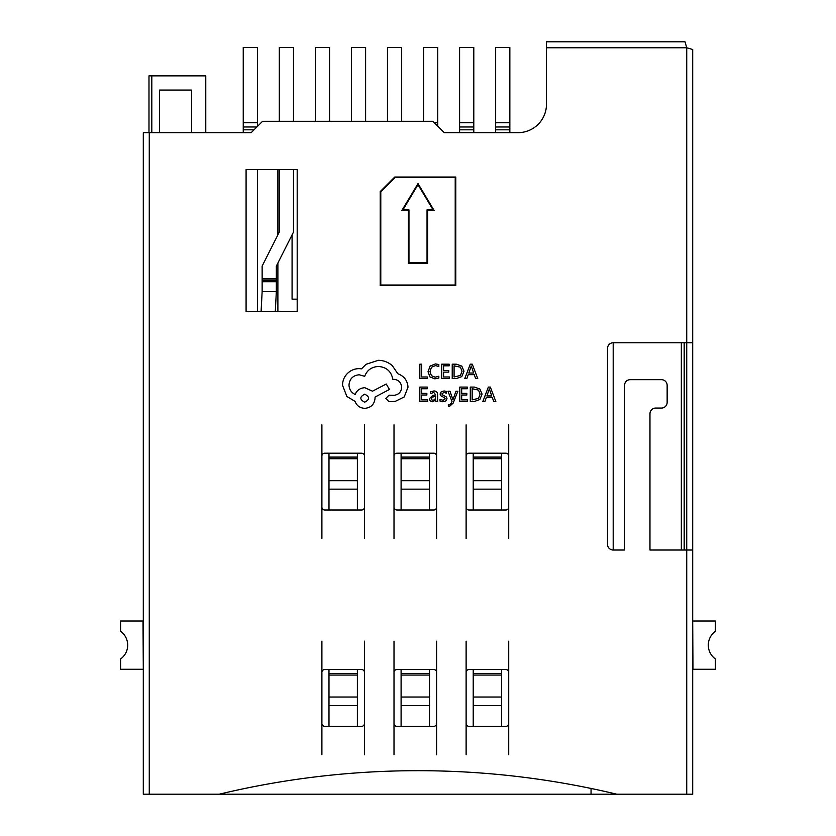 <?xml version="1.0" encoding="UTF-8"?>
<svg xmlns="http://www.w3.org/2000/svg" width="836" height="836" viewBox="0 0 836 836"><rect width="100%" height="100%" fill="white"/><g stroke="black" fill="none" stroke-linecap="round" stroke-linejoin="round"><path stroke-width="1.25" d="M315.36 121.304L315.36 47.474L329.562 47.474L329.562 121.304M351.423 121.304L351.423 47.474L365.614 47.474L365.614 121.304M387.476 121.304L387.476 47.474L401.677 47.474L401.677 121.304M423.538 121.304L423.538 47.474L437.73 47.474L437.73 126.121M459.591 122.714L473.793 122.714L473.793 47.474L459.591 47.474L459.591 126.978L473.793 126.978L473.793 132.652M459.591 126.978L459.591 132.652M473.793 122.714L473.793 126.978M495.654 122.714L509.845 122.714L509.845 47.474L495.654 47.474L495.654 126.978L509.845 126.978L509.845 132.652M495.654 126.978L495.654 132.652M509.845 122.714L509.845 126.978M279.308 121.304L279.308 47.474L293.499 47.474L293.499 121.304M293.499 169.562L293.499 232.032L276.34 266.099L276.34 281.711L262.138 281.711L262.138 266.099L279.308 232.032L279.308 169.562M262.138 281.711L262.138 291.649L276.34 291.649L275.295 311.525M276.34 281.711L276.34 291.649L262.138 291.649L261.093 311.525M276.34 280.3L262.138 280.3M261.699 169.562L257.436 169.562L257.436 311.525M243.245 122.714L257.436 122.714L257.436 47.474L243.245 47.474L243.245 132.652M243.245 126.978L256.871 126.978M257.436 122.714L257.436 126.414M277.886 311.525L277.886 263.026M277.886 234.843L277.886 169.562M292.077 234.843L292.077 299.152L297.188 299.152M328.987 453.206L328.987 509.991M357.38 453.206L357.38 509.991M401.102 453.206L401.102 509.991M429.495 453.206L429.495 509.991M473.228 453.206L473.228 509.991M501.621 453.206L501.621 509.991M328.987 669.552L328.987 726.338M357.38 669.552L357.38 726.338M401.102 669.552L401.102 726.338M429.495 669.552L429.495 726.338M473.228 669.552L473.228 726.338M501.621 669.552L501.621 726.338M364.475 754.73L364.475 641.16M321.891 641.16L321.891 754.73M436.601 754.73L436.601 641.16M394.007 641.16L394.007 754.73M394.007 424.813L394.007 538.384M436.601 538.384L436.601 424.813M466.122 424.813L466.122 538.384M508.716 538.384L508.716 424.813M508.716 754.73L508.716 641.16M466.122 641.16L466.122 754.73M364.475 538.384L364.475 424.813M321.891 424.813L321.891 538.384M246.087 169.562L297.188 169.562L246.087 169.562L246.087 311.525L297.188 311.525L297.188 169.562M219.251 794.2L616.749 794.2A851.769 851.769 0 0 0 219.251 794.2L143.301 794.2L143.301 132.652L251.197 132.652L262.556 121.304L432.902 121.304L444.261 132.652L518.08 132.652A28.393 28.393 0 0 0 546.472 104.26L546.472 41.8L685.008 41.8L686.732 47.767L692.699 49.491L692.699 794.2L686.732 794.2L686.732 550.025L692.689 550.025L692.689 342.76L613.196 342.76L613.196 550.025L624.555 550.025L624.555 385.344A5.674 5.674 0 0 1 630.229 379.669L661.464 379.669A5.674 5.674 0 0 1 667.149 385.344L667.149 402.388A5.674 5.674 0 0 1 661.464 408.062L655.643 408.062A5.674 5.674 0 0 0 649.969 413.736L649.969 550.025L681.34 550.025L681.34 342.76M148.986 132.652L148.986 75.867L205.771 75.867L205.771 132.652L251.197 132.652M191.569 132.652L191.569 90.069L159.488 90.069L159.488 132.652M591.052 794.2L591.052 788.452M143.019 669.27L120.593 669.27L120.593 658.977A17.034 17.034 0 0 0 120.593 631.305L120.593 621.002L143.019 621.002L143.301 669.27L143.019 621.002M321.891 507.149A2.842 2.842 0 0 0 324.734 509.991L361.643 509.991A2.842 2.842 0 0 0 364.475 507.149M364.475 456.048A2.842 2.842 0 0 0 361.643 453.206L324.734 453.206A2.842 2.842 0 0 0 321.891 456.048M394.007 507.149A2.842 2.842 0 0 0 396.849 509.991L433.759 509.991A2.842 2.842 0 0 0 436.601 507.149M436.601 456.048A2.842 2.842 0 0 0 433.759 453.206L396.849 453.206A2.842 2.842 0 0 0 394.007 456.048M466.122 507.149A2.842 2.842 0 0 0 468.965 509.991L505.874 509.991A2.842 2.842 0 0 0 508.716 507.149M508.716 456.048A2.842 2.842 0 0 0 505.874 453.206L468.965 453.206A2.842 2.842 0 0 0 466.122 456.048M466.122 723.506A2.842 2.842 0 0 0 468.965 726.338L505.874 726.338A2.842 2.842 0 0 0 508.716 723.506M508.716 672.395A2.842 2.842 0 0 0 505.874 669.552L468.965 669.552A2.842 2.842 0 0 0 466.122 672.395M394.007 723.506A2.842 2.842 0 0 0 396.849 726.338L433.759 726.338A2.842 2.842 0 0 0 436.601 723.506M436.601 672.395A2.842 2.842 0 0 0 433.759 669.552L396.849 669.552A2.842 2.842 0 0 0 394.007 672.395M321.891 723.506A2.842 2.842 0 0 0 324.734 726.338L361.643 726.338A2.842 2.842 0 0 0 364.475 723.506M364.475 672.395A2.842 2.842 0 0 0 361.643 669.552L324.734 669.552A2.842 2.842 0 0 0 321.891 672.395M613.196 342.76A5.674 5.674 0 0 0 607.521 348.434L607.521 544.351A5.674 5.674 0 0 0 613.196 550.025L624.555 550.025M616.749 794.2L686.732 794.2M649.969 550.025L686.732 550.025L686.732 47.767L546.472 47.767M380.223 191.569L380.223 285.588L455.777 285.588L455.777 177.044L394.749 177.044L380.223 191.569M692.981 621.002L715.407 621.002L715.407 631.305A17.034 17.034 0 0 0 715.407 658.977L715.407 669.27L692.981 669.27L692.699 621.002L692.981 669.27M143.301 694.831L143.301 697.663M143.301 762.965L143.301 765.807M143.301 454.491L143.301 389.189M143.301 148.86L143.301 132.652M692.699 762.965L692.699 765.807M692.699 694.831L692.699 697.663M692.699 389.189L692.699 454.491M692.699 148.86L692.699 77.873M650.105 41.8L604.679 41.8M394.989 177.608L455.212 177.608L455.212 285.013L380.788 285.013L380.788 191.799L394.989 177.608M401.897 210.442L408.396 210.442L408.396 263.35L427.604 263.35L427.604 210.442L434.103 210.442L418 183.606L401.897 210.442M408.961 262.786L427.039 262.786L427.039 209.867L433.1 209.867L418 184.704L402.9 209.867L408.961 209.867L408.961 262.786M427.447 378.614L427.447 376.973L421.689 376.973L421.689 364.182L419.829 364.182L419.829 378.614L427.447 378.614M434.845 378.854L438.837 378.018L438.837 376.231L435.117 377.193L431.407 375.677L429.986 371.56L431.501 367.223L435.441 365.614L438.837 366.471L438.837 364.527L435.42 363.932L430.122 366.063L428.032 371.665L429.882 376.89L434.845 378.854M449.496 378.614L449.496 376.973L443.592 376.973L443.592 372.114L448.754 372.114L448.754 370.463L443.592 370.463L443.592 365.834L449.172 365.834L449.172 364.182L441.732 364.182L441.732 378.614L449.496 378.614M452.224 378.614L456.195 378.614L461.796 376.597L463.98 371.215L461.796 366.095L456.341 364.182L452.224 364.182L452.224 378.614M454.084 365.834L454.084 376.973L460.469 375.458L462.015 371.268L460.437 367.192L454.084 365.834M477.764 378.614L472.267 364.182L470.271 364.182L464.774 378.614L466.833 378.614L468.223 374.664L474.231 374.664L475.705 378.614L477.764 378.614M468.818 373.034L473.657 373.034L471.253 366.022L468.818 373.034M427.593 401.52L427.593 399.869L421.689 399.869L421.689 395.01L426.862 395.01L426.862 393.359L421.689 393.359L421.689 388.74L427.269 388.74L427.269 387.078L419.829 387.078L419.829 401.52L427.593 401.52M433.884 390.966L430.331 391.927L430.331 393.683L433.717 392.439L435.796 394.958L432.745 395.386L429.328 398.751L430.216 400.946L432.599 401.761L435.796 399.921L435.796 401.52L437.615 401.52L437.615 394.885C437.604 392.272 436.371 390.966 433.884 390.966M431.637 397.299L431.679 399.807L433.058 400.277L435.023 399.43L435.796 396.337L431.637 397.299M443.038 400.287L440.06 399.284L440.06 401.155L442.861 401.761L445.86 400.935L447.02 398.709L446.414 397.006L442.328 394.78L441.93 393.829L443.906 392.439L446.529 393.181L446.529 391.426L444.083 390.966L441.23 391.791L440.07 393.986L440.582 395.616L444.7 397.905L445.17 398.887L443.038 400.287M457.856 391.206L455.986 391.206L452.945 399.807L449.987 391.206L447.96 391.206L452.004 401.489L451.221 403.37L449.36 404.823L448.336 404.614L448.336 406.223L449.507 406.369L453.185 403.077L457.856 391.206M467.575 401.52L467.575 399.869L461.671 399.869L461.671 395.01L466.833 395.01L466.833 393.359L461.671 393.359L461.671 388.74L467.24 388.74L467.24 387.078L459.81 387.078L459.81 401.52L467.575 401.52M470.302 401.52L474.273 401.52L479.874 399.493L482.058 394.111L479.874 388.991L474.42 387.078L470.302 387.078L470.302 401.52M472.162 388.74L472.162 399.869L478.547 398.364L480.094 394.164L478.516 390.099L472.162 388.74M495.842 401.52L490.345 387.078L488.349 387.078L482.853 401.52L484.911 401.52L486.301 397.57L492.31 397.57L493.783 401.52L495.842 401.52M486.897 395.94L491.735 395.94L489.332 388.928L486.897 395.94M408.01 387.193C407.498 380.558 404.112 376.075 397.842 373.755L392.303 365.645C388.27 362.166 383.609 360.389 378.342 360.306L366.032 364.308L361.518 368.822L359.156 368.624C354.6 368.666 350.671 370.317 347.348 373.546C344.202 376.775 342.593 380.683 342.53 385.25L346.835 396.431L355.049 401.364C356.711 405.742 359.961 408.062 364.799 408.344C371.038 407.738 374.465 404.321 375.061 398.072L375.061 397.048L389.43 389.451L386.253 384.017L372.49 391.196L364.799 387.705C360.097 388.019 356.878 390.276 355.154 394.487C351.298 392.617 349.249 389.471 348.988 385.041C349.594 378.792 353.011 375.374 359.25 374.779L364.695 376.315C367.025 370.16 371.602 366.879 378.447 366.461C386.525 367.15 391.311 371.424 392.815 379.293L393.641 379.293C398.511 379.753 401.186 382.428 401.646 387.298C401.28 391.917 398.824 394.582 394.258 395.303L389.022 395.198L385.835 398.385L388.813 401.562L394.874 401.562L404.206 396.943L408.01 387.193M364.695 402.179C369.857 399.483 369.857 396.818 364.695 394.174C359.553 396.839 359.553 399.514 364.695 402.179M434.323 122.714L437.73 122.714M459.591 129.82L473.793 129.82M495.654 129.82L509.845 129.82M262.138 278.879L276.34 278.879M243.245 129.82L254.029 129.82M357.38 457.093L328.987 457.093M357.38 458.724L328.987 458.724M357.38 480.679L328.987 480.679M357.38 489.164L328.987 489.164M429.495 457.093L401.102 457.093M429.495 458.724L401.102 458.724M429.495 480.679L401.102 480.679M429.495 489.164L401.102 489.164M501.621 457.093L473.228 457.093M501.621 458.724L473.228 458.724M501.621 480.679L473.228 480.679M501.621 489.164L473.228 489.164M357.38 673.45L328.987 673.45M357.38 675.07L328.987 675.07M357.38 697.025L328.987 697.025M357.38 705.511L328.987 705.511M429.495 673.45L401.102 673.45M429.495 675.07L401.102 675.07M429.495 697.025L401.102 697.025M429.495 705.511L401.102 705.511M501.621 673.45L473.228 673.45M501.621 675.07L473.228 675.07M501.621 697.025L473.228 697.025M501.621 705.511L473.228 705.511M151.818 75.867L151.818 132.652M684.182 550.025L684.182 342.76M149.268 132.652L149.268 794.2"/></g></svg>
